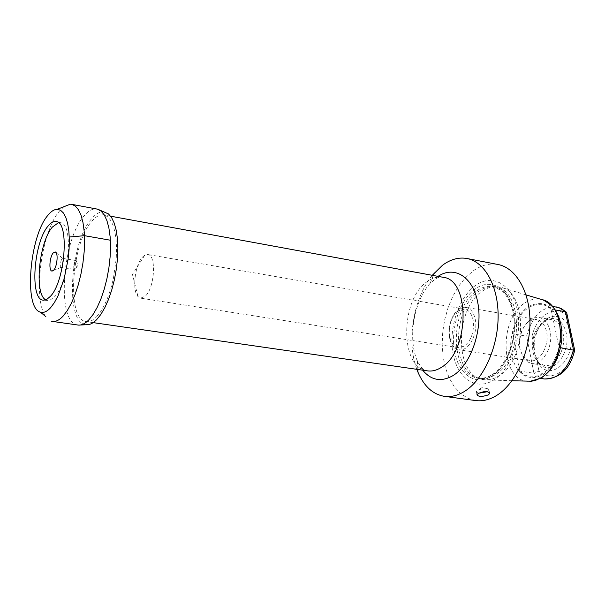 <?xml version="1.0" encoding="UTF-8"?>
<svg xmlns="http://www.w3.org/2000/svg" width="605" height="605" viewBox="0 0 605 605"><rect width="100%" height="100%" fill="white"/><g stroke="black" fill="none" stroke-linecap="round" stroke-linejoin="round"><path stroke-width="0.45" stroke-dasharray="3.02 2.27" d="M58.466 222.67L60.379 222.67C73.818 223.033 69.431 282.021 54.639 296.737L50.033 300.156L47.621 300.443L45.814 299.83M61.899 266.858L63.495 260.808L62.496 258.335L61.612 258.804L60.024 264.831L61.022 267.319L61.899 266.858M74.649 269.535L73.621 267.047C73.787 263.281 74.619 261.133 76.117 260.589L77.138 263.062C77.062 266.291 76.351 268.438 75.02 269.482L61.022 267.319M63.903 206.706L59.335 211.251C41.185 232.176 32.496 299.248 45.867 316.695M77.879 325.036C56.424 323.834 61.74 240.132 84.163 215.788C88.542 210.623 92.792 208.37 96.898 209.02M104.907 212.037C100.717 211.092 96.376 213.232 91.877 218.45C69.552 242.318 64.803 324.923 86.424 324.734M96.513 316.861L100.521 311.855L104.347 305.275L107.856 297.35L110.904 288.343L113.385 278.602L116.266 258.343L116.568 248.579L116.084 239.557L114.852 231.594L112.916 224.962L110.352 219.887L107.274 216.514L103.788 214.934C99.984 214.329 96.051 216.378 92.005 221.075C71.11 243.331 66.3 320.529 86.296 321.633C89.532 322.072 92.943 320.484 96.513 316.861M475.666 400.563L467.748 398.226L460.556 393.545L454.325 386.724L449.243 378.065L445.461 367.878L443.087 356.534L442.172 344.419L442.731 331.926L444.751 319.463L448.161 307.416L452.85 296.193L458.688 286.15L465.495 277.65L473.049 270.987C481.225 265.171 489.536 263.009 497.976 264.498M476.967 394.71L476.4 391.465L479.228 389.446L487.448 388.69L489.029 390.301L487.622 391.662M476.4 391.465L478.744 393.227M432.257 275.305C413.313 298.363 406.25 341.432 416.837 369.33M475.666 285.333C458.877 297.078 448.6 327.902 452.888 352.632C456.934 377.497 475.303 391.261 493.014 380.439C510.794 370.018 522.675 336.357 517.381 310.335C512.344 284.153 492.372 273.226 475.666 285.333M495.412 286.989L492.75 286.702C488.129 286.581 483.592 288.063 479.145 291.134C452.51 307.756 451.118 371.508 477.806 377.853L480.415 378.427C485.089 379.078 489.793 377.974 494.535 375.123C523.552 359.854 523.794 289.349 495.412 286.989L493.196 286.581C521.54 288.933 521.268 359.506 492.288 374.798C487.554 377.649 482.851 378.753 478.184 378.102C449.485 375.599 449.061 308.126 476.944 290.74C482.306 287.042 487.721 285.658 493.196 286.581L501.734 290.657C504.986 292.616 512.571 304.179 513.796 316.498C516.867 339.239 506.105 366.607 491.54 375.032C486.806 377.754 482.351 378.775 478.184 378.102L480.415 378.427M482.442 291.073C486.972 287.957 491.593 286.452 496.304 286.573L500.373 287.163C528.301 291.633 526.993 361.291 498.172 376.363L493.536 378.601L489.8 379.6L485.172 379.842L481.134 379.108C453.954 372.627 455.338 307.945 482.442 291.073M551.064 309.193L546.739 306.001L541.951 304.33C527.862 303.854 518.046 313.677 512.495 333.801L519.665 371.107L524.527 374.964L530.063 376.854C543.661 377.217 553.31 367.416 558.997 347.444L551.064 309.193L555.171 309.926M566.824 313.284L566.046 314.933C554.581 304.186 536.453 316.075 532.037 336.191L526.607 336.13L512.495 333.801M556.222 306.901C542.027 306.395 532.15 316.135 526.607 336.13L533.92 373.24L519.665 371.107M560.548 347.701L558.997 347.444M544.402 378.98L538.821 377.081L533.92 373.24L538.987 371.16C549.756 382.594 568.851 371.878 573.631 350.673L574.667 350.151M532.037 336.191L534.102 346.597C534.714 333.612 539.252 324.182 547.699 318.291C556.161 313.912 563.028 316.332 568.299 325.558L570.386 332.258L571.339 339.859C571.937 362.766 550.565 379.532 539.962 365.465L536.885 360.588L538.987 371.16M538.7 362.902L534.026 352.564C532.264 338.316 536.151 327.57 545.687 320.317L548.478 319.009C557.182 316.899 563.104 321.527 566.242 332.916C571.188 352.821 552.811 375.576 540.93 365.027L538.7 362.902L539.962 365.465M534.102 346.597L534.744 353.94L536.885 360.588M546.428 320.181C535.856 325.861 531.349 336.335 532.907 351.603C533.988 356.814 536.136 360.701 539.365 363.265L544.341 365.435C555.337 367.885 566.719 348.541 563.005 333.204C561.145 325.452 557.424 320.96 551.836 319.712L546.428 320.181L548.478 319.009M450.075 338.097C451.617 343.655 454.37 346.846 458.333 347.656L464.398 346.136C471.439 340.297 474.365 331.699 473.17 320.348C471.824 313.829 468.981 310.078 464.655 309.095L458.219 310.766L453.773 315.515C449.991 321.777 448.623 328.659 449.666 336.168L449.893 339.208L449.447 337.091C448.305 328.848 449.81 321.285 453.962 314.403C457.531 309.147 461.524 306.788 465.956 307.34L536.635 319.569L532.43 319.818L528.316 321.928C521.192 328.394 518.341 337.189 519.786 348.314L523.461 357.971L520.141 349.577C518.53 337.166 521.707 327.35 529.67 320.121L534.291 317.754L539.002 317.481C544.553 318.714 548.236 323.229 550.074 331.018C553.726 346.423 542.39 365.896 531.462 363.454L544.341 365.435M523.461 357.971L527.084 361.692L531.462 363.454M522.758 355.831L525.987 359.143L529.882 360.716C539.652 362.902 549.779 345.485 546.527 331.699C544.901 324.719 541.596 320.673 536.635 319.569M465.956 307.34C470.705 308.414 473.828 312.535 475.318 319.697C478.29 333.839 468.353 351.876 458.998 349.735L529.882 360.716M449.893 339.208C451.595 345.334 454.635 348.843 458.998 349.735M142.788 256.807L144.807 255.174L147.786 254.531C156.627 254.834 154.759 287.829 145.336 296.11L140.632 298.167L138.016 296.601C131.814 290.46 134.983 264.249 142.788 256.807M442.943 277.264C437.634 276.372 432.363 277.839 427.13 281.665C399.928 299.679 399.761 368.521 427.591 370.88M422.668 370.169L417.412 361.064C407.528 338.785 413.676 301.275 430.155 283.321L438.05 276.372M475.462 288.812C459.974 299.588 450.453 328.091 454.431 350.923C458.182 373.882 475.152 386.459 491.419 376.439C507.754 366.781 518.636 335.873 513.796 311.946C509.206 287.867 490.882 277.695 475.462 288.812M543.464 300.133L541.604 299.528C536.075 298.167 530.585 299.256 525.125 302.795C498.331 318.472 500.267 380.916 528.195 381.294L530.154 381.324M528.452 306.614C543.343 299.18 553.84 305.359 559.928 325.142C563.966 343.746 555.382 367.59 542.125 375.123C526.963 381.4 516.753 374.745 511.497 355.158C508.003 337.219 515.74 314.842 528.452 306.614M566.046 314.933L568.299 325.558M571.339 339.859L573.631 350.673M62.602 258.358L56.136 252.716M61.128 267.327L53.202 270.616M76.117 260.589L62.496 258.335M76.449 260.755L77.803 265.459L75.02 269.482M43.893 300.201L47.621 300.443M56.764 221.702L60.379 222.67M99.258 209.852L97.405 209.133M80.374 325.006L78.385 325.089M110.624 216.189L103.788 214.934M93.17 322.624L86.296 321.633M417.843 369.474L417.412 361.064C419.757 365.828 422.305 368.982 425.058 370.517M433.256 275.487L430.155 283.321L435.804 278.663L440.425 276.803M489.445 392.6L489.029 390.301M487.448 388.69L482.102 387.502L479.228 389.446M492.75 286.702L496.304 286.573M477.806 377.853L481.134 379.108M511.966 380.749L485.172 379.842M526.048 294.869L500.373 287.163M541.558 377.724L540.809 378.163M552.244 306.183L541.951 304.33M540.409 378.39L530.063 376.854M566.151 312.014L566.635 312.482M545.687 320.317L547.699 318.291M539.365 363.265L540.93 365.027M539.002 317.481L551.836 319.712M528.316 321.928L529.67 320.121M464.655 309.095L147.786 254.531M458.333 347.656L140.632 298.167M144.807 255.174L132.45 274.42L138.016 296.601M453.773 315.515L453.962 314.403"/><path stroke-width="0.91" d="M45.814 299.83C34.001 294.65 38.871 242.227 52.37 227.072L58.466 222.67M53.769 270.057C57.263 266.419 58.413 252.603 55.282 251.967L53.21 252.935C49.504 256.906 48.634 271.562 52.159 271.048L53.769 270.057M50.321 296.42L46.714 299.422L43.295 300.163C29.592 299.959 33.562 242.408 48.128 226.005C50.933 222.572 53.618 221.082 56.182 221.543C69.651 221.929 65.174 281.544 50.321 296.42M40.414 312.127C43.583 313.133 47.001 311.635 50.669 307.635L54.382 302.621L57.951 296.034L64.077 279.117L68.085 259.401L69.076 249.434L69.341 239.92L68.872 231.223L67.692 223.668L65.854 217.52L63.434 212.998L60.538 210.23L57.271 209.292C54.208 209.33 51.047 211.379 47.803 215.425C29.471 236.464 23.663 308.368 40.414 312.127L45.867 316.695M71.677 204.324L97.405 209.133L101.05 211.069L104.257 214.911L106.896 220.568L108.877 227.858L110.102 236.563L110.526 246.371L110.118 256.936L108.9 267.879L106.904 278.799L104.204 289.281L100.914 298.953L97.148 307.461L93.057 314.517L88.776 319.894C85.161 323.592 81.698 325.324 78.385 325.089L52.476 321.429C55.804 321.883 59.328 320.128 63.041 316.173L67.246 310.668L71.284 303.438L75.012 294.718L78.272 284.819L80.949 274.103L82.938 262.963L84.163 251.824L84.571 241.108L84.171 231.208L82.968 222.474L81.025 215.221L78.423 209.685L75.27 206.025L71.677 204.324L70.309 204.203L63.903 206.706M52.476 321.429L51.138 321.111M80.374 325.006L86.424 324.734C89.684 324.961 93.087 323.274 96.641 319.674L100.838 314.456L104.854 307.605L108.545 299.346L111.759 289.954L114.39 279.775L116.326 269.18L117.506 258.554L117.884 248.284L117.446 238.756L116.228 230.301L114.269 223.2L111.66 217.694L108.499 213.943L99.258 209.852M416.837 369.33L417.987 372.272C424.075 386.345 432.877 394.369 444.41 396.351C450.929 397.205 457.539 395.617 464.239 391.579C482.851 380.356 497.696 348.601 498.119 317.587C498.649 286.543 484.93 261.776 467.015 258.509C458.734 257.049 450.574 259.295 442.527 265.232L432.257 275.305M467.015 258.509L497.976 264.498C516.246 267.834 530.343 292.381 529.965 323.032C529.685 353.653 514.749 384.939 495.843 395.935C489.037 399.897 482.314 401.433 475.666 400.563L444.41 396.351M478.245 393.507C484.34 390.921 488.129 390.928 489.619 393.545L488.333 394.899C482.14 396.925 478.351 396.865 476.967 394.71L478.245 393.507M478.744 393.227L487.622 391.662M574.667 350.151L566.635 312.482L565.41 311.757L555.171 309.926M574.712 350.363L560.548 347.701M110.36 240.215L84.458 235.678L69.272 237.016M425.058 370.517L427.591 370.88C432.114 371.508 436.681 370.351 441.31 367.394C469.601 351.543 470.456 279.381 442.943 277.264L110.624 216.189M438.05 276.372C454.68 265.088 473.7 277.181 478.041 304.088C482.631 330.837 470.592 364.83 453.145 375.531C441.37 382.269 431.214 380.484 422.668 370.169M511.966 380.749L531.591 381.21L535.879 380.212L540.121 378.238C566.409 365.019 567.233 303.831 541.604 299.528L526.048 294.869M574.667 350.401C570.099 368.967 560.011 378.496 544.402 378.98C558.105 379.365 567.8 369.64 573.487 349.803L565.41 311.757L559.708 307.937L552.244 306.183M56.136 252.716L55.282 251.967M53.202 270.616L52.159 271.048M43.295 300.163L43.893 300.201M56.182 221.543L56.764 221.702M57.271 209.292L70.309 204.203M427.591 370.88L93.17 322.624M442.943 277.264L440.425 276.803M489.619 393.545L489.445 392.6M543.464 300.133C553.923 306.364 555.004 309.427 557.893 314.88C561.062 322.329 562.332 330.716 561.697 340.033C559.633 357.351 552.917 369.912 541.558 377.724M540.809 378.163L530.154 381.324M544.402 378.98L540.409 378.39M556.222 306.901L561.493 308.709L566.151 312.014M417.843 369.474L417.987 372.272M433.256 275.487L434.284 272.885"/></g></svg>
